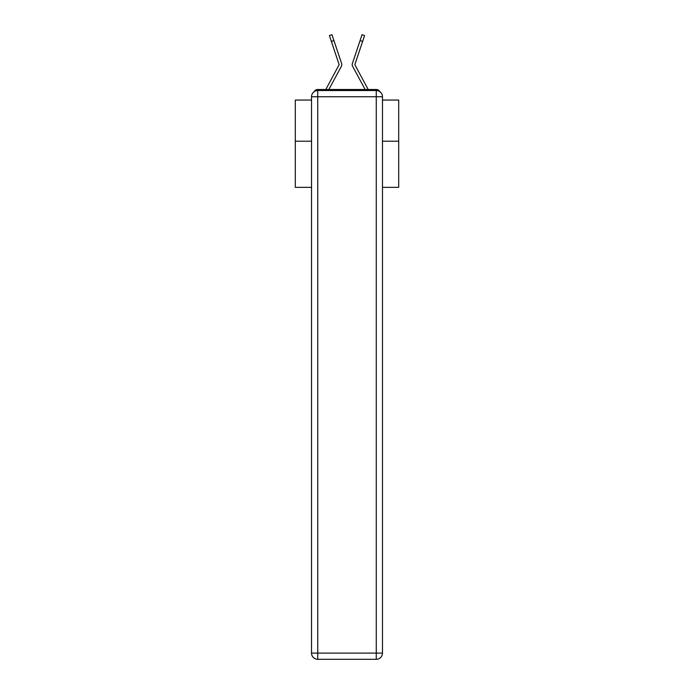 <?xml version="1.0" encoding="UTF-8"?>
<svg xmlns="http://www.w3.org/2000/svg" width="694" height="694" viewBox="0 0 694 694"><rect width="100%" height="100%" fill="white"/><g stroke="black" fill="none" stroke-linecap="round" stroke-linejoin="round"><path stroke-width="1.04" d="M382.472 187.337L398.703 187.337L398.703 100.057L382.472 100.057M311.528 141.212L295.297 141.212L295.297 100.057L311.528 100.057M295.297 141.212L295.297 187.337L311.528 187.337M379.939 91.747A4.138 4.138 0 0 0 376.269 89.509L317.731 89.509A4.138 4.138 0 0 0 314.061 91.747M398.703 141.212L382.472 141.212M317.731 89.509L325.833 89.509A10.341 10.341 0 0 1 326.215 88.728L339.14 64.689L329.424 35.55L331.966 34.7L333.935 40.582L331.385 41.44M338.611 71.439L328.852 89.509L338.611 71.439L328.852 89.509L338.611 71.439L328.852 89.509L338.611 71.439L328.852 89.509L338.611 71.439L328.852 89.509L338.611 71.439L328.852 89.509L338.611 71.439L328.852 89.509L338.611 71.439L328.852 89.509L338.611 71.439L328.852 89.509L338.611 71.439L328.852 89.509L338.611 71.439L328.852 89.509L338.611 71.439L328.852 89.509L338.611 71.439L328.852 89.509L338.611 71.439L328.852 89.509L330.865 89.509M363.136 89.509L365.148 89.509L355.389 71.439M354.86 64.689L367.785 88.728A10.341 10.341 0 0 1 368.167 89.509L376.269 89.509M328.852 89.509L341.457 66.164A3.106 3.106 0 0 0 341.674 63.709L333.935 40.582M365.148 89.509L352.543 66.164A3.106 3.106 0 0 1 352.326 63.709L362.034 34.7L364.576 35.55L362.034 34.7L364.576 35.55L362.034 34.7L364.576 35.55L362.034 34.7L364.576 35.55L362.034 34.7L364.576 35.55L362.034 34.7L364.576 35.55L362.034 34.7L364.576 35.55L362.034 34.7L364.576 35.55L362.034 34.7L364.576 35.55L362.034 34.7L364.576 35.55L362.034 34.7L364.576 35.55L362.034 34.7L364.576 35.55L362.034 34.7L364.576 35.55L362.034 34.7L364.576 35.55L362.034 34.7L364.576 35.55L362.034 34.7L364.576 35.55L362.034 34.7L364.576 35.55L362.034 34.7L364.576 35.55L362.034 34.7L364.576 35.55L362.615 41.44L360.065 40.582M317.731 90.541L376.269 90.541A6.203 6.203 0 0 1 382.472 96.744L382.472 653.097A6.203 6.203 0 0 1 376.269 659.3L317.731 659.3L317.731 653.097L376.269 653.097L376.269 96.744L317.731 96.744L317.731 653.097L311.528 653.097L311.528 96.744L317.731 96.744L317.731 90.541A6.203 6.203 0 0 0 311.528 96.744A6.203 6.203 0 0 1 317.731 90.541M311.528 653.097A6.203 6.203 0 0 0 317.731 659.3A6.203 6.203 0 0 1 311.528 653.097M354.877 64.559L362.615 41.44M376.269 659.3A6.203 6.203 0 0 0 382.472 653.097L376.269 653.097L376.269 659.3M382.472 96.744A6.203 6.203 0 0 0 376.269 90.541L376.269 96.744L382.472 96.744"/></g></svg>

